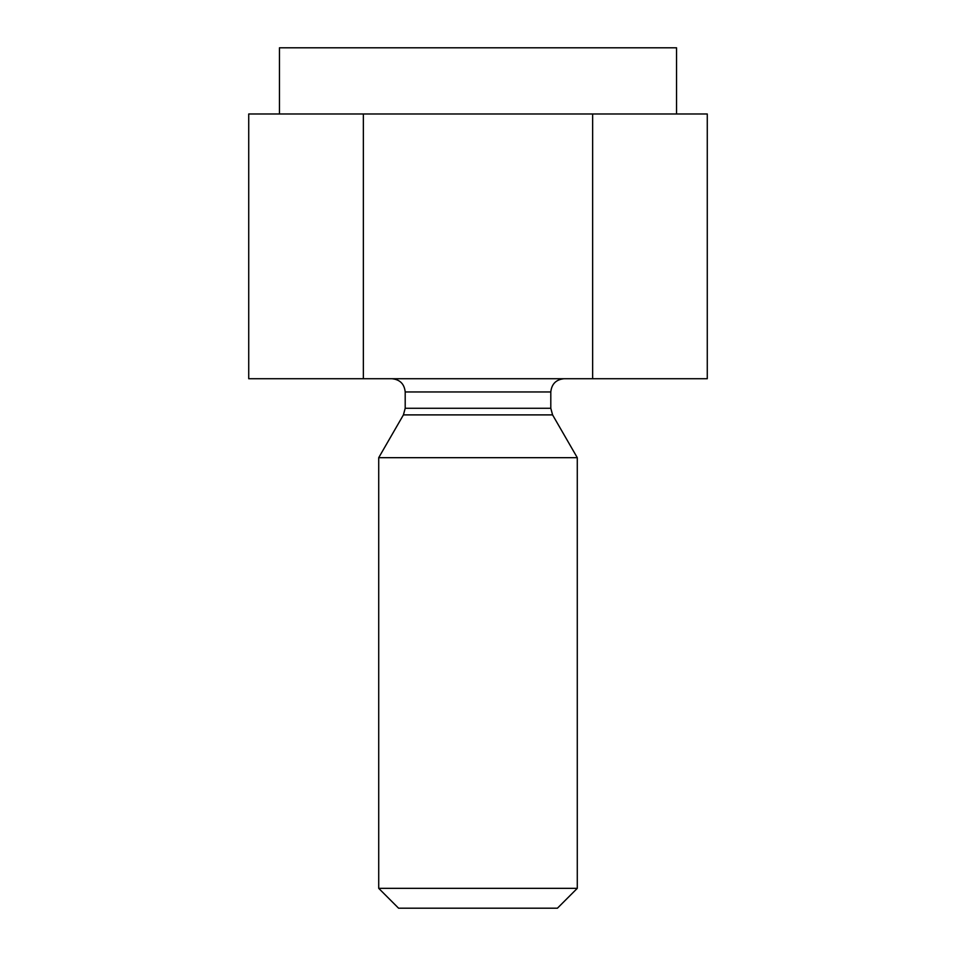 <?xml version="1.0" encoding="UTF-8"?>
<svg xmlns="http://www.w3.org/2000/svg" width="956" height="956" viewBox="0 0 956 956"><rect width="100%" height="100%" fill="white"/><g stroke="black" fill="none" stroke-linecap="round" stroke-linejoin="round"><path stroke-width="1.43" d="M707.273 113.979L707.273 378.719L707.273 113.979L592.636 113.979L592.636 378.719L707.273 378.719L592.636 378.719L592.636 113.979L363.364 113.979L363.364 378.719L592.636 378.719L363.364 378.719L363.364 113.979L248.727 113.979L248.727 378.719L363.364 378.719L248.727 378.719L248.727 113.979L707.273 113.979M557.42 908.2L398.58 908.2L557.42 908.2L577.281 888.339L378.719 888.339L577.281 888.339L577.281 457.673L378.719 457.673L378.719 888.339L378.719 457.673L577.281 457.673L552.58 414.892L403.42 414.892L552.58 414.892L577.281 457.673M405.201 408.272L550.799 408.272L405.201 408.272L405.201 391.96L405.201 408.272L403.42 414.892L405.201 408.272M550.799 391.96L405.201 391.96L550.799 391.96C551.648 383.977 556.057 379.568 564.04 378.719C556.057 379.568 551.648 383.977 550.799 391.96L550.799 408.272L552.58 414.892M398.58 908.2L378.719 888.339L398.58 908.2M279.451 113.979L279.451 47.8L279.451 113.979M676.549 47.8L279.451 47.8L676.549 47.8L676.549 113.979M403.42 414.892L378.719 457.673M405.201 391.96C404.364 383.965 399.955 379.556 391.96 378.719"/></g></svg>
